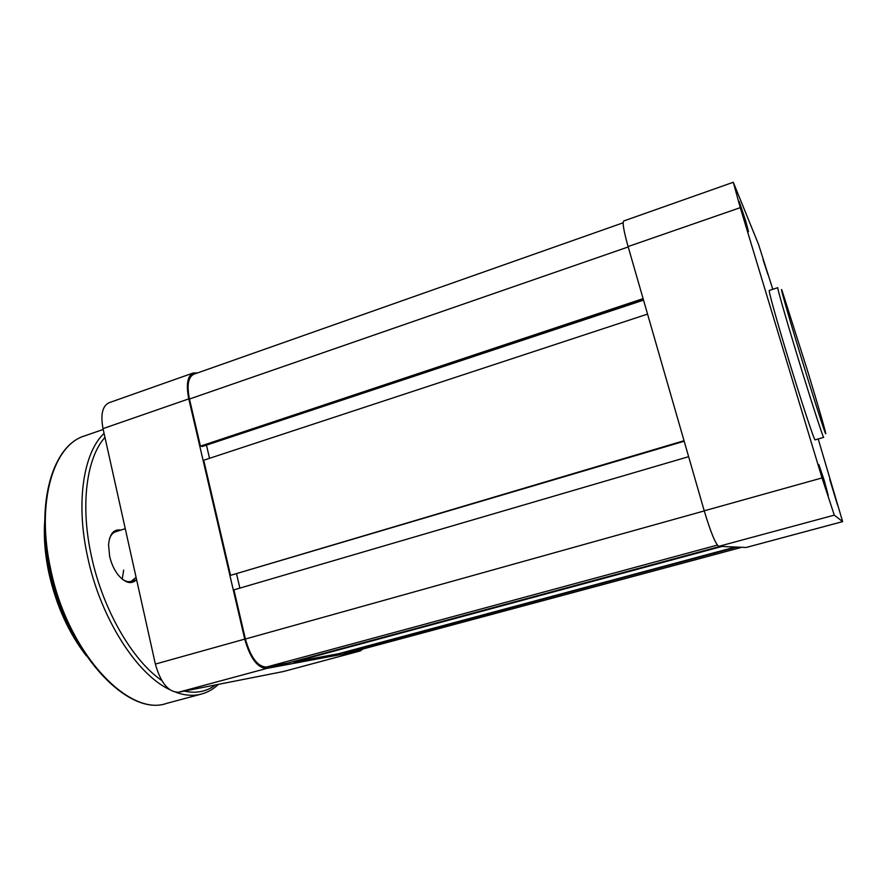<?xml version="1.0" encoding="UTF-8"?>
<svg xmlns="http://www.w3.org/2000/svg" width="887" height="887" viewBox="0 0 887 887"><rect width="100%" height="100%" fill="white"/><g stroke="black" fill="none" stroke-linecap="round" stroke-linejoin="round"><path stroke-width="1.33" d="M720.089 546.392L287.765 663.099L266.433 667.046C257.651 666.769 250.633 657.433 245.389 639.028L233.924 589.855L688.634 456.683M239.878 588.103L236.596 574.077M684.032 440.717L230.542 575.353L684.187 441.249M230.542 575.353L203.722 460.22L647.554 314.098M205.584 445.429L643.541 300.139M206.571 445.584L209.543 458.313M643.097 298.631L200.44 446.139L202.48 446.46L643.397 299.651M200.44 446.139L189.463 399.039C186.725 385.368 188.177 377.097 193.809 374.247L623.14 222.792M741.809 547.301L360.2 649.727L343.502 652.821L736.886 547.091M721.929 546.47L293.819 661.99L338.435 653.752L735.367 547.035M136.498 579.765C131.232 584.755 125.056 583.058 117.949 574.687C114.035 569.521 111.252 563.356 109.611 556.193L108.569 544.751C109.633 533.841 113.747 528.951 120.931 530.082M122.096 579.056C125.366 581.406 128.404 582.182 131.209 581.373L136.077 577.315M122.229 579.156L123.67 570.086M115.665 531.756C112.882 532.677 110.82 535.027 109.478 538.819M745.523 220.353L748.495 231.54L739.181 201.482L745.523 220.353M768.064 274.826L763.008 259.547L768.064 274.826M834.223 492.939L837.627 505.324L829.733 479.412L834.223 492.939M824.333 480.776L828.236 495.401L818.845 464.522L824.333 480.776M786.902 353.913C775.881 317.568 768.264 289.927 769.295 290.437L777.788 287.676C776.979 287.089 784.829 314.708 795.905 351.119C809.543 396.079 823.513 439.242 823.713 437.38L815.131 439.852C814.654 441.793 800.451 398.784 786.902 353.913M772.799 289.295L758.562 244.49L733.294 182.267L740.268 207.658L822.027 477.927L834.29 515.136L842.639 521.623L818.202 438.965M842.639 521.623L746.2 547.467L718.758 546.337C715.554 544.141 710.709 532.3 704.234 510.823L628.096 246.553C623.749 231.008 622.297 222.482 623.716 220.974L733.294 182.267M360.488 650.881L283.33 671.548L178.609 692.215C168.43 692.281 160.691 682.901 155.369 664.075L103.014 428.621C100.408 414.584 102.426 405.947 109.068 402.72L193.311 372.961C187.423 375.955 185.915 384.592 188.776 398.884L244.734 639.117C250.234 658.387 257.574 668.144 266.754 668.41L360.189 650.947L363.105 648.94M193.311 372.961L197.546 372.928M266.433 667.046L717.317 545.106M245.389 639.028L704.256 510.923M189.463 399.039L628.218 246.952M359.911 649.794L741.765 547.301M44.893 528.208C44.627 542.323 46.124 557.08 49.362 572.481C55.803 601.619 66.691 627.198 82.025 649.229M166.623 703.391C127.795 717.383 66.647 652.222 50.016 568.844C35.402 502.474 52.887 445.296 84.564 435.916C53.442 445.03 35.901 502.053 50.57 568.589C67.246 652.222 128.537 717.339 166.623 703.391L201.416 694.066C193.621 696.173 185.128 695.585 175.959 692.315M104.954 437.391C86.56 457.725 80.074 505.069 91.45 556.26C102.726 609.458 132.34 660.416 161.756 680.495M169.495 689.521C136.587 674.22 100.353 617.685 87.636 556.981C75.517 502.463 83.489 452.625 104.067 433.355M184.163 691.117C196.149 693.712 206.582 691.66 215.463 684.941M807.769 371.498L782.146 290.914C779.03 282.698 786.702 309.896 799.098 350.631C811.472 391.311 824.078 430.716 825.553 433.521C827.216 436.947 818.701 407.41 807.769 371.498M704.234 510.823L822.027 477.927M740.268 207.658L628.096 246.553M746.111 547.479L842.617 521.611M834.29 515.136L718.758 546.337M266.754 668.41L178.609 692.215M283.33 671.548L360.189 650.947M188.776 398.884L103.014 428.621M155.369 664.075L244.734 639.117M112.527 532.743L125.267 528.696M131.209 581.373L136.62 579.732M86.405 655.914C68.621 632.985 56.081 605.256 48.818 572.725C44.927 554.153 43.574 536.646 44.771 520.214M103.202 429.463L84.564 435.916M218.457 684.343C213.445 689.088 207.769 692.326 201.416 694.066"/></g></svg>

